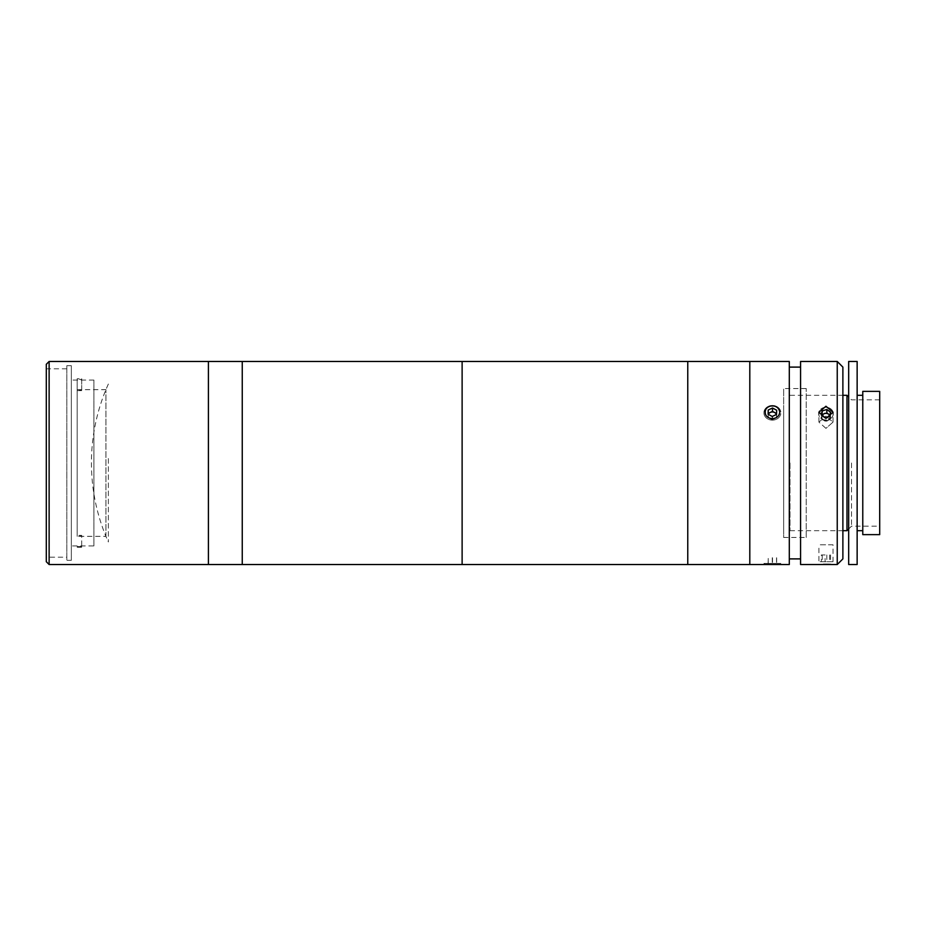 <?xml version="1.0" encoding="UTF-8"?>
<svg xmlns="http://www.w3.org/2000/svg" width="926" height="926" viewBox="0 0 926 926"><rect width="100%" height="100%" fill="white"/><g stroke="black" fill="none" stroke-linecap="round" stroke-linejoin="round"><path stroke-width="0.69" stroke-dasharray="4.63 3.47" d="M108.365 458.52L108.365 541.976L108.365 458.52M77.182 535.367L77.182 378.734L81.685 378.734L81.685 389.939L77.182 389.939L77.182 535.367L81.685 535.367L81.685 547.266L81.685 536.061L77.182 536.328L105.934 536.328L105.934 389.672L105.934 536.328M81.685 389.939L81.685 379.44L77.182 379.44L77.182 536.061M81.685 536.061L81.685 535.367M77.182 536.328L77.182 390.633L81.685 390.633M77.182 390.633L77.182 379.44M77.182 547.266L81.685 547.266M81.685 546.56L77.182 546.56M77.182 378.734L77.182 389.939M81.685 379.44L81.685 378.734M66.822 557.197L66.822 368.803L66.822 557.197L46.3 557.197L46.3 368.803L46.3 557.197M66.822 368.803L46.3 368.803M46.3 364.288L46.3 561.712M208.408 361.464L208.408 564.536L208.408 361.464M208.408 563.969L208.408 362.031L208.408 563.969M49.124 564.536L49.124 361.464M462.12 361.464L462.12 564.536L462.12 361.464M242.253 361.464L242.253 564.536L242.253 361.464M462.12 556.075L462.12 369.925L462.12 556.075M93.896 545.923L93.896 380.077L93.896 545.923L71.337 545.923L71.337 380.077L71.337 545.923M93.896 380.077L71.337 380.077M71.337 560.311L71.337 365.689L71.337 560.311L66.822 560.311L66.822 365.689L66.822 560.311M71.337 365.689L66.822 365.689M242.253 563.969L242.253 362.031L242.253 563.969M806.222 537.462L806.222 388.538L806.222 537.462L783.651 537.462L783.651 388.538L783.651 537.462M806.222 388.538L783.651 388.538M825.957 406.248L818.908 412.232L825.957 418.459L833.018 412.232L825.957 406.248M825.957 428.368L818.908 422.106L825.957 416.144L818.908 422.106L825.957 428.368L833.018 422.106L825.957 416.144L833.018 422.106L825.957 428.368M833.018 544.789L818.908 544.789L833.018 544.789L833.018 564.536L830.958 564.409M823.376 564.328L818.908 564.536L818.908 544.789M800.573 558.899L800.573 367.101L800.573 558.899M789.299 558.899L789.299 367.101L789.299 558.899M772.377 418.459C763.279 418.702 763.279 405.75 772.365 406.248C781.451 405.727 781.486 418.702 772.377 418.459M765.327 564.536L779.704 564.536L780.838 563.402L763.915 563.402L780.838 563.402M749.805 550.438L749.805 375.562L749.805 550.438M749.805 361.464L749.805 564.536L749.805 361.464M789.299 361.464L789.299 564.536M772.377 406.248C763.279 405.738 763.279 418.702 772.365 418.459C781.451 418.714 781.486 405.738 772.377 406.248M800.573 361.464L800.573 564.536M837.243 361.464L837.243 564.536M842.88 558.899L842.88 367.101M842.88 544.789L842.88 381.211L842.88 544.789M862.777 534.638L862.777 391.362M879.7 534.638L879.7 391.362M851.492 463L851.492 526.176L851.492 463M846.977 530.691L846.977 395.309M790.005 463L790.005 530.691L790.005 463M848.679 564.536L848.679 361.464M857.14 564.536L857.14 361.464M862.777 463L862.777 395.309L862.777 463M848.679 463L848.679 381.211L848.679 463M821.374 561.712L830.553 561.712L821.374 561.712L821.374 554.952L825.101 554.952L825.101 561.712M825.101 554.952L821.374 554.952M822.23 554.952L822.23 561.712M826.825 554.952L826.825 561.712M830.553 554.952L830.553 561.712M829.684 554.952L829.684 561.712M832.856 561.712L819.07 561.712L832.856 561.712M821.987 415.519L821.802 416.376A4.225 3.658 0 0 0 830.124 417.672A4.225 3.658 0 0 0 829.846 415.589M822.08 415.589A4.225 3.658 0 0 0 821.802 416.376L821.374 418.459L821.374 415.068M821.374 418.459L825.101 421.191L825.101 417.8M825.101 421.191L829.684 419.756L830.553 415.6L829.939 415.149M830.553 415.6L830.553 412.209M829.684 419.756L829.684 416.364M832.856 411.491A7.327 6.343 0 0 0 823.48 407.671A7.327 6.343 0 0 0 819.07 415.797A7.327 6.343 0 0 0 828.446 419.617A7.327 6.343 0 0 0 832.856 411.491M829.684 410.912L830.553 415.068L826.825 417.8L822.23 416.364L821.374 412.209L825.101 409.489L829.684 410.912L830.553 418.459L830.553 415.068M830.553 418.459L826.825 421.191L826.825 417.8M826.825 421.191L822.23 419.756L822.23 416.364M822.23 419.756L821.374 412.209M821.374 415.6L825.101 412.869L825.101 409.489M832.856 415.797A7.327 6.343 0 0 1 823.48 419.617A7.327 6.343 0 0 1 819.07 411.491A7.327 6.343 0 0 1 828.446 407.671A7.327 6.343 0 0 1 832.856 415.797M821.987 415.786A4.225 3.658 0 0 1 829.939 418.263A4.225 3.658 0 0 1 821.987 415.786M768.221 564.536L776.659 564.536L768.221 564.536L768.221 557.765L768.082 564.536M772.504 557.765L772.504 564.536M776.659 557.765L776.659 564.536M776.532 557.765L776.532 564.536M772.238 557.765L772.238 564.536M779.819 409.315A8.461 7.327 0 0 0 768.348 406.352A8.461 7.327 0 0 0 764.934 416.283A8.461 7.327 0 0 0 776.405 419.246A8.461 7.327 0 0 0 779.819 409.315M768.186 414.304L768.082 417.626L768.082 414.246M768.082 417.626L772.238 419.837L776.532 417.823L776.555 413.552M776.659 413.609L776.659 410.218M776.532 417.823L776.532 414.443M772.238 419.837L772.238 416.457M768.383 414.408A4.225 3.658 0 0 0 774.032 418.98A4.225 3.658 0 0 0 776.405 414.501M778.812 415.253A7.327 6.343 0 0 1 768.881 417.811A7.327 6.343 0 0 1 765.929 409.211A7.327 6.343 0 0 1 775.861 406.653A7.327 6.343 0 0 1 778.812 415.253M779.819 416.283A8.461 7.327 0 0 1 768.348 419.246A8.461 7.327 0 0 1 764.934 409.315A8.461 7.327 0 0 1 776.405 406.352A8.461 7.327 0 0 1 779.819 416.283M776.544 413.922L776.659 417.626L772.504 419.837L768.221 417.823L768.21 414.316M768.198 413.922L768.082 410.218L772.238 408.007L776.532 410.021L776.532 414.316M768.221 417.823L768.082 410.218M772.504 419.837L772.504 416.457L768.221 414.443M776.358 414.408L772.504 416.457M776.659 417.626L776.659 414.246M774.483 412.44L776.532 413.54M776.532 413.401L776.532 410.021M770.258 412.44L772.377 411.457M772.238 411.387L772.238 408.007M768.661 413.876A4.225 3.658 0 0 1 776.092 417.36A4.225 3.658 0 0 1 768.661 413.876M687.763 404.164L687.763 564.536L687.763 404.164M749.805 412.336L749.805 534.256L749.805 412.336M687.763 409.06L687.763 538.851L687.763 409.06M783.651 412.336L783.651 534.256L783.651 412.336M783.651 423.772L783.651 518.166L783.651 423.772M462.12 459.817L462.12 556.017L462.12 459.817M687.763 459.817L687.763 556.017L687.763 459.817M108.365 384.024A192.527 192.527 0 0 0 108.365 541.976M77.182 389.672L105.934 389.672M818.908 422.106L818.908 412.232L818.908 422.106M833.018 422.106L833.018 412.232L833.018 422.106M848.679 529.001L851.492 526.176L879.7 526.176M790.005 530.691L842.88 530.691M790.005 395.309L842.88 395.309M879.7 399.824L851.492 399.824L848.679 396.999M765.05 564.536L763.915 563.402"/><path stroke-width="1.39" d="M46.3 561.712L46.3 364.288L49.124 361.464L49.124 564.536L46.3 561.712M779.704 564.536L208.408 564.536L208.408 361.464L49.124 361.464M779.426 564.536L789.299 564.536L789.299 361.464L687.763 361.464L687.763 564.536L687.763 361.464L462.12 361.464L462.12 564.536L462.12 361.464L208.408 361.464L208.408 564.536L49.124 564.536M242.253 564.536L242.253 361.464L242.253 564.536M837.243 361.464L842.88 367.101L842.88 558.899L837.243 564.536L837.243 361.464L800.573 361.464L800.573 564.536L837.243 564.536M825.957 418.459L818.908 412.232L825.957 406.248L833.018 412.232L825.957 418.459M830.958 564.409L828.724 564.328M828.596 564.328L823.376 564.328M800.573 367.101L789.299 367.101M800.573 558.899L789.299 558.899M749.805 564.536L749.805 361.464L749.805 564.536M862.777 391.362L862.777 534.638L879.7 534.638L879.7 391.362L862.777 391.362M842.88 395.309L846.977 395.309L846.977 530.691L848.679 529.001M848.679 361.464L848.679 564.536L857.14 564.536L857.14 361.464L848.679 361.464M822.23 410.912L821.374 415.068L825.101 417.8L829.684 416.364L830.553 412.209L826.825 409.489L822.23 410.912L821.987 415.519M829.846 415.589A4.225 3.658 0 0 0 822.08 415.589M829.939 415.149L826.825 412.869L826.825 409.489M778.812 409.211A7.327 6.343 0 0 0 768.881 406.653A7.327 6.343 0 0 0 765.929 415.253A7.327 6.343 0 0 0 775.861 417.811A7.327 6.343 0 0 0 778.812 409.211M768.221 410.021L768.082 414.246L772.238 416.457L776.532 414.443L776.659 410.218L772.504 408.007L768.221 410.021L768.186 414.304M776.555 413.552L772.504 411.387L768.221 413.401M772.504 411.387L772.504 408.007M776.405 414.501A4.225 3.658 0 0 0 768.383 414.408M772.377 411.457L774.483 412.44M768.21 413.54L770.258 412.44M842.88 530.691L846.977 530.691M848.679 396.999L846.977 395.309M857.14 395.309L862.777 395.309M857.14 530.691L862.777 530.691"/></g></svg>
